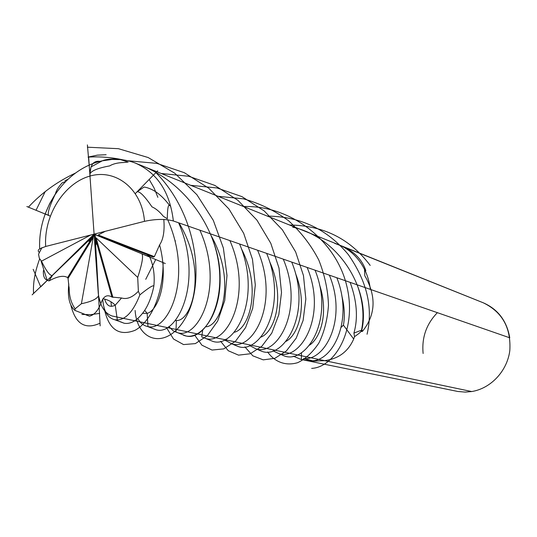 <?xml version="1.0" encoding="UTF-8"?>
<svg xmlns="http://www.w3.org/2000/svg" width="537" height="537" viewBox="0 0 537 537"><rect width="100%" height="100%" fill="white"/><g stroke="black" fill="none" stroke-linecap="round" stroke-linejoin="round"><path stroke-width="0.81" d="M354.527 336.645L353.682 339.022C348.191 351.607 338.505 358.817 324.617 360.642L313.172 361.139L301.385 359.522L457.772 391.466L465.25 392.097L471.714 391.547C490.858 388.486 507.243 371.033 509.814 350.58C511.157 327.939 502.317 312.017 483.287 302.801L339.27 244.979C352.963 250.255 361.804 258.767 365.804 270.5L365.697 270.957L364.522 269.789L364.791 275.756L366.402 278.602C376.444 298.062 375.115 315.662 362.415 331.396L361.367 331.49L361.414 330.799C360.998 331.859 358.703 333.806 354.527 336.645L353.923 333.115C358.206 317.864 356.944 300.948 350.137 282.375M266.641 253.37C288.731 306.661 259.686 354.534 238.22 346.54L231.789 343.875C252.551 351.144 280.388 303.224 257.579 250.229M224.56 339.874L231.789 343.875M41.792 247.718L39.08 253.088M65.46 181.64L62.218 182.815C58.446 186.95 56.19 190.615 55.452 193.797L55.418 193.85C49.505 206.221 47.249 213.424 48.652 215.451L45.202 213.833M41.899 247.671L38.543 254.236L39.335 258.29L41.483 261.177L90.592 235.045M41.483 261.177C46.451 271.393 50.109 276.132 52.451 275.387L48.968 280.932L47.115 280.18C44.296 279.045 43.061 275.85 43.41 270.594M81.409 303.72C91.256 301.68 96.955 299.015 98.519 295.726L100.741 303.976C97.788 310.997 94.042 315.058 89.504 316.152L74.945 310.426L75.093 308.829L81.409 303.72L93.223 237.414L91.726 238.233L88.981 241.22L95.344 234.394L95.291 233.85M96.251 233.602L95.317 234.588L94.552 234.038M89.907 173.867C91.565 170.672 98.164 168.021 109.696 165.899C113.052 163.825 117.724 162.698 123.718 162.51L128.175 162.06L120.389 159.57L111.938 159.462L102.285 160.825L91.022 166.933L89.907 173.867M105.272 231.313L98.231 234.984L99.56 236.253L103.064 237.676L95.042 234.582L96.345 244.281L95.828 239.932L96.123 237.878L137.707 277.421C142.137 263.875 143.52 256.001 141.855 253.806L95.17 234.682M137.009 191.863C139.553 190.991 144.56 196.005 152.025 206.906C155.649 208.41 159.422 211.544 163.362 216.297L167.289 218.787C167.45 207.853 168.323 203.55 169.927 205.886C161.664 194.803 153.058 188.521 144.104 187.024L137.009 191.863M103.064 237.676L102.426 237.482M163.812 219.479C164.745 230.91 163.349 239.374 159.603 244.879L154.381 256.639L153.495 257.062C147.48 255.129 146.077 254.994 149.299 256.652L141.855 253.806M122.772 159.831L121.798 159.711M120.684 159.408C112.73 158.603 106.601 159.073 102.285 160.825M149.655 256.827C153.542 265.573 154.938 275.394 153.83 286.288C153.716 284.576 149.071 287.429 139.888 294.847L138.378 291.289L137.707 277.421M202.724 329.839L201.724 336.914L205.738 338.505C226.332 345.553 253.927 295.35 229.87 240.603M67.776 179.398L64.943 180.687M210.987 235.414C236.837 280.556 221.002 326.697 205.644 326.791M239.583 243.979C262.835 299.223 234.018 348.996 212.793 341.351L205.738 338.505M241.482 248.879C262.257 289.208 248.886 329.423 234.098 332.302M52.451 275.387L95.069 234.387M98.519 295.726L95.042 234.582M96.345 244.281L95.707 244.1M138.378 291.289C132.525 297.357 126.92 299.592 121.563 297.995L111.951 297.055C106.87 294.054 103.138 296.357 100.741 303.976M273.078 350.862L278.757 353.554C299.935 361.132 327.758 316.615 307.124 267.433M102.715 299.116C103.594 311.138 107.635 318.018 114.831 319.75L117.328 319.931C125.994 319.508 133.512 311.151 139.888 294.847M121.563 297.995L115.24 305.177C110.132 307.808 106.615 305.788 104.688 299.109M295.525 273.454C308.05 305.029 298.599 334.974 285.865 341.451M153.83 286.288C151.676 296.511 148.494 304.748 144.278 310.997C137.593 320.367 130.874 324.449 124.121 323.234L119.892 321.556M111.454 306.365L110.958 301.794M315.071 270.192C335.155 319.985 305.862 364.469 284.12 355.883L279.864 353.984M159.603 244.879C169.424 282.073 157.609 310.762 147.158 313.36L142.62 313.333M319.542 284.811C328.718 312.259 320.878 337.672 309.507 345.17M302.613 359.73L303.848 358.515C324.804 361.079 347.701 319.233 329.362 275.159M137.821 318.508C140.231 322.952 143.46 325.61 147.507 326.496L147.964 326.577C167.537 332.208 193.85 278.716 167.739 219.794M301.385 359.522L301.472 352.655M178.606 222.795C204.57 282.502 176.451 336.585 155.985 329.752L147.507 326.496M175.042 241.173L175.411 240.858M336.833 277.757C353.514 319.643 333.403 359.918 312.581 360.81L303.848 358.515M178.996 222.936C208.296 271.46 191.528 321.69 176.337 320.529L175.216 320.529M341.8 295.726C344.472 306.439 345.022 316.253 343.432 325.174L341.25 327.033M312.581 360.81L312.219 360.884M168.846 326.523L173.162 330.792L177.72 332.725C197.898 339.606 225.332 287.235 199.892 230.192M353.682 339.022L343.432 325.174L341.19 327.295M210.329 233.817C234.87 291.195 206.356 343.036 185.453 335.773L177.72 332.725M357.179 284.818C362.978 301.015 364.422 316.132 361.508 330.174L353.923 333.115M361.508 330.174L361.414 330.799M301.129 359.468L293.289 356.172M249.631 345.606L256.075 348.882C277.126 356.34 304.935 309.916 283.261 259.143M68.803 283.912C67.407 297.008 69.454 305.848 74.945 310.426M75.093 308.829C71.334 303.291 69.374 296.88 69.219 289.604L69.098 287.167M269.574 261.512C285.946 297.357 274.669 332.208 260.781 337.169M89.504 316.152L86.001 314.904M291.732 262.09C312.776 313.561 283.576 359.676 261.942 351.366L256.075 348.882M69.219 289.604L68.065 278.408L67.608 277.582C63.735 275.139 57.519 276.26 48.968 280.932M88.981 241.22L88.343 241.032M334.638 243.288L483.287 302.801C498.021 309.285 506.847 320.958 509.767 337.813L370.362 289.396C369.06 278.723 365.455 269.326 359.542 261.217C353.816 253.558 346.741 248.02 338.323 244.597C346.741 248.02 353.816 253.558 359.542 261.217C365.455 269.326 369.06 278.723 370.362 289.396L173.364 220.976C165.322 218.814 155.696 218.935 144.493 221.338L45.685 246.463L39.678 248.826C37.872 250.108 37.771 251.316 39.389 252.437M437.373 312.675C426.365 324.053 421.619 337.645 423.122 353.474M99.976 161.382C93.203 160.402 89.867 165.295 89.981 176.062C89.867 165.295 93.203 160.402 99.976 161.382C93.203 160.402 89.867 165.295 89.981 176.062L94.089 234.152L88.632 156.945L97.378 155.139L106.131 154.723L97.378 155.139L88.632 156.945L98.271 293.383C99.916 305.687 104.5 313.219 112.005 315.978L471.714 391.547M95.183 234.488L94.089 234.152L40.725 286.852M45.262 191.474L36.033 210.262L45.262 191.474M33.173 269.312L40.731 286.859L33.173 269.312M81.906 314.427L90.733 314.642L99.687 313.386L90.733 314.642L81.906 314.427M145.742 279.314L155.717 259.519L145.742 279.314M157.865 197.347L154.112 188.037L149.286 179.633L154.112 188.037L157.865 197.347M88.068 157.113C99.808 156.421 111.401 157.328 122.832 159.838M138.056 164.262C186.446 181.405 218.297 231.319 220.009 274.045C222.076 317.005 198.522 342.277 183.177 335.041M292.685 227.124C341.962 238.274 371.429 293.927 361.515 331.101M87.356 147.192L118.429 148.695L148.131 157.522L174.787 173.229L196.898 194.723L213.31 220.358L223.372 248.06L226.997 275.535L224.741 300.525L217.68 321.072L207.309 335.719L195.347 343.613L183.54 344.573L173.518 339.015L166.645 327.879M267.312 216.082C300.411 216.498 327.382 229.299 348.224 254.471C366.986 281.187 373.262 307.782 367.053 334.249M28.38 207.181C41.47 193.011 57.17 181.634 75.482 173.055M127.806 160.744L156.831 163.369L184.332 172.706L208.812 188.259L228.923 208.96L243.664 233.273L252.471 259.311L255.31 284.999L252.699 308.332L245.624 327.543L235.441 341.317L223.707 348.889L212.028 350.057L201.899 345.17L194.595 335.028M289.564 225.016C323.321 225.399 350.198 238.864 370.201 265.412M33.549 293.189C32.932 283.059 34.959 271.648 39.631 258.955M161.221 173.485L188.762 176.284L214.82 185.406L237.965 200.361L256.941 220.136L270.789 243.288L278.992 268.037L281.509 292.464L278.804 314.689L271.809 333.061L261.781 346.338L250.188 353.769L238.542 355.145L228.279 350.748L220.626 341.297M99.781 323.314C84.98 329.946 75.321 323.804 70.81 304.888M190.675 185.312L217.042 187.963L242.006 196.656L264.191 210.927L282.375 229.802L295.645 251.927L303.479 275.609L305.835 299.022L303.123 320.381L296.223 338.109L286.328 351.003L274.837 358.333L263.211 359.857L252.833 355.83L244.912 346.909M163.114 262.633C163.033 297.162 149.474 322.717 134.995 330.329C118.805 336.578 108.555 329.282 104.245 308.439M218.042 196.3L243.342 198.818C259.827 203.369 274.917 210.692 288.624 220.801C301.156 232.273 311.218 245.369 318.824 260.089C324.804 275.28 328.02 290.356 328.476 305.311C327.422 319.656 324.234 332.215 318.911 342.975C312.695 352.312 305.634 358.864 297.746 362.65C285.852 366.221 274.79 362.133 267.614 351.977M155.743 172.451C198.764 216.035 204.61 284.388 185.943 317.099C167.551 350.507 137.217 342.512 135.123 310.46M243.523 206.53C291.886 205.127 336.397 241.778 346.714 285.691C357.582 329.658 334.719 367.382 311.661 368.382M87.39 144.903L90.095 176.029M26.85 206.523L50.236 216.096M32.133 294.84L78.939 250.034M100.164 325.865L96.432 257.424M165.302 263.513L112.522 241.663M157.697 170.786L135.371 193.535M153.495 257.062L99.56 236.253M111.951 297.055L95.828 239.932M112.911 297.377L96.123 237.878M154.381 256.639L98.231 234.984M361.683 329.295L362.415 331.396M313.467 360.689L313.172 361.139M67.608 277.582L91.726 238.233M68.065 278.408L93.223 237.414M144.493 221.338C142.104 189.212 116.026 168.45 89.981 176.062C63.89 183.211 43.618 215.78 45.685 246.463M338.323 244.597L135.546 163.174C157.341 172.86 169.947 192.125 173.364 220.976M45.189 213.887L49.706 203.51L55.418 193.85M40.993 260.787L47.115 280.18M117.328 319.931L115.24 305.17C111.81 301.774 107.722 299.626 102.97 298.733M124.121 323.234L114.831 319.75M284.12 355.883L278.757 353.554M147.964 326.577L147.158 313.36L144.701 310.352M175.988 332.222L176.337 320.529M89.37 316.085L88.887 315.89M225.406 340.633L225.815 339.223M135.546 163.174C128.35 160.348 120.939 159.086 113.334 159.395M107.232 159.932C67.514 165.362 37.724 207.101 39.678 248.826"/></g></svg>
